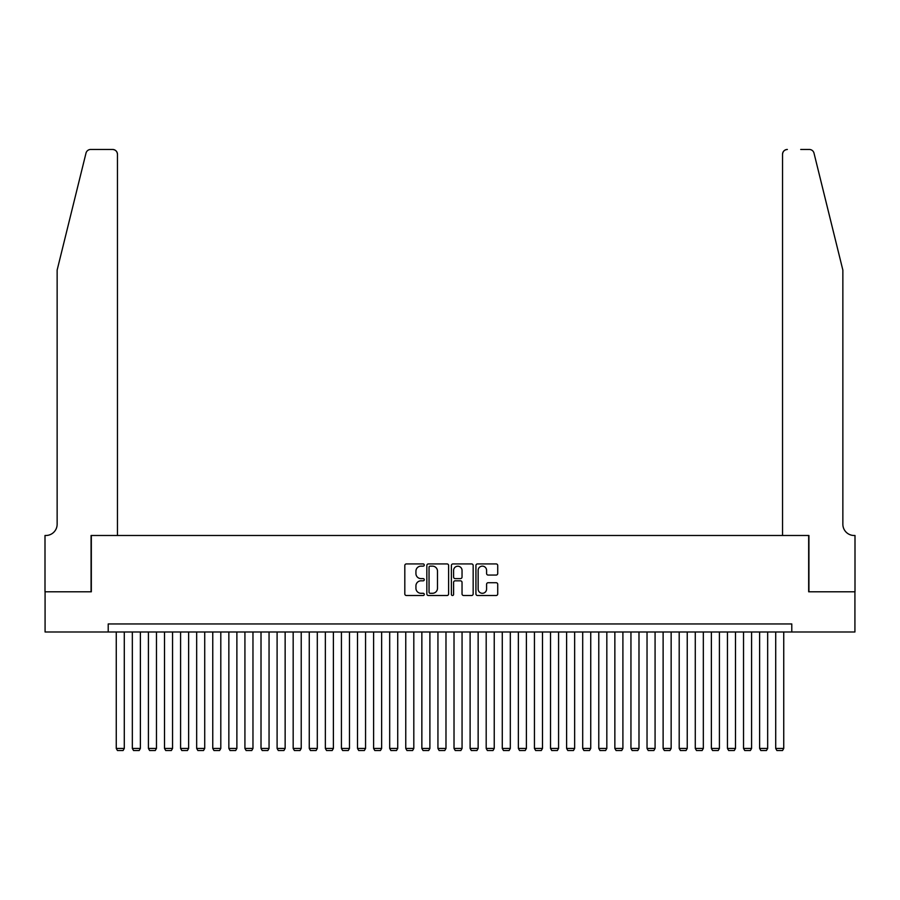 <?xml version="1.0" encoding="UTF-8"?>
<svg xmlns="http://www.w3.org/2000/svg" width="900" height="900" viewBox="0 0 900 900"><rect width="100%" height="100%" fill="white"/><g stroke="black" fill="none" stroke-linecap="round" stroke-linejoin="round"><path stroke-width="1.35" d="M424.271 565.031A1.103 1.103 0 0 0 423.157 563.929L406.384 563.929A1.575 1.575 0 0 0 404.809 565.515L404.809 593.933A1.575 1.575 0 0 0 406.384 595.508L423.157 595.508A1.103 1.103 0 0 0 424.271 594.405A1.103 1.103 0 0 0 423.157 593.291L420.986 593.291A5.051 5.051 0 0 1 415.935 588.24L415.935 585.877A5.051 5.051 0 0 1 420.986 580.826L423.157 580.826A1.103 1.103 0 0 0 424.271 579.724A1.103 1.103 0 0 0 423.157 578.61L420.986 578.61A5.051 5.051 0 0 1 415.935 573.559L415.935 571.196A5.051 5.051 0 0 1 420.986 566.145L423.157 566.145A1.103 1.103 0 0 0 424.271 565.031M496.136 575.066A1.575 1.575 0 0 0 497.723 573.48L497.723 565.515A1.575 1.575 0 0 0 496.136 563.929L477.506 563.929A1.575 1.575 0 0 0 475.931 565.515L475.931 593.933A1.575 1.575 0 0 0 477.506 595.508L496.136 595.508A1.575 1.575 0 0 0 497.723 593.933L497.723 584.303A1.575 1.575 0 0 0 496.136 582.716L488.171 582.716A1.575 1.575 0 0 0 486.585 584.303L486.585 589.072A4.219 4.219 0 0 1 482.366 593.291A4.219 4.219 0 0 1 478.136 589.072L478.136 570.364A4.219 4.219 0 0 1 482.366 566.145A4.219 4.219 0 0 1 486.585 570.364L486.585 573.48A1.575 1.575 0 0 0 488.171 575.066L496.136 575.066M108.214 631.991L45.079 631.991L45.079 591.784L91.328 591.784L91.328 535.489L808.673 535.489L808.673 591.784L854.921 591.784L854.921 631.991L791.786 631.991L791.786 623.947L108.214 623.947L108.214 631.991L791.786 631.991M448.616 565.515A1.575 1.575 0 0 0 447.041 563.929L428.411 563.929A1.575 1.575 0 0 0 426.836 565.515L426.836 593.933A1.575 1.575 0 0 0 428.411 595.508L447.041 595.508A1.575 1.575 0 0 0 448.616 593.933L448.616 565.515M452.959 563.929L471.589 563.929A1.575 1.575 0 0 1 473.164 565.515L473.164 593.933A1.575 1.575 0 0 1 471.589 595.508L463.613 595.508A1.575 1.575 0 0 1 462.037 593.933L462.037 582.401A1.575 1.575 0 0 0 460.463 580.826L455.175 580.826A1.575 1.575 0 0 0 453.589 582.401L453.589 594.405A1.103 1.103 0 0 1 452.486 595.508A1.103 1.103 0 0 1 451.384 594.405L451.384 565.515A1.575 1.575 0 0 1 452.959 563.929M430.144 566.145A1.103 1.103 0 0 0 429.041 567.248L429.041 592.189A1.103 1.103 0 0 0 430.144 593.291L432.439 593.291A5.051 5.051 0 0 0 437.49 588.24L437.49 571.196A5.051 5.051 0 0 0 432.439 566.145L430.144 566.145M462.037 570.442A4.219 4.219 0 0 0 457.819 566.224A4.219 4.219 0 0 0 453.589 570.442L453.589 577.035A1.575 1.575 0 0 0 455.175 578.61L460.463 578.61A1.575 1.575 0 0 0 462.037 577.035L462.037 570.442M124.29 631.991L124.29 748.44L116.258 748.44L116.258 631.991M124.29 748.44L123.086 750.533L117.461 750.533L116.258 748.44M85.995 153.135C87.221 150.491 87.221 150.491 85.995 153.135C87.221 150.491 87.221 150.491 85.995 153.135L57.139 270.101L57.139 524.227A11.261 11.261 0 0 1 45.889 535.489L45 535.489L45 591.784L91.08 591.784L91.08 535.489L117.461 535.489L117.461 154.294A4.826 4.826 0 0 0 112.635 149.468L90.675 149.468A4.826 4.826 0 0 0 85.995 153.135M99.281 149.468L112.635 149.468C115.549 149.771 117.157 151.38 117.461 154.294L117.461 535.489M57.139 524.227A11.261 11.261 0 0 1 45.889 535.489M834.008 234.236L814.005 153.135C812.779 150.491 812.779 150.491 814.005 153.135C812.779 150.491 812.779 150.491 814.005 153.135L842.861 270.101L842.861 524.227A11.261 11.261 0 0 0 854.111 535.489L855 535.489L855 591.784L808.92 591.784L808.92 535.489L782.539 535.489L782.539 154.294L782.539 535.489M800.719 149.468L809.325 149.468A4.826 4.826 0 0 1 814.005 153.135M787.365 149.468A4.826 4.826 0 0 0 782.539 154.294C782.842 151.38 784.451 149.771 787.365 149.468M842.861 524.227A11.261 11.261 0 0 0 854.111 535.489M140.377 631.991L140.377 748.44L132.334 748.44L132.334 631.991M140.377 748.44L139.174 750.533L133.549 750.533L132.334 748.44M156.465 631.991L156.465 748.44L148.421 748.44L148.421 631.991M156.465 748.44L155.261 750.533L149.625 750.533L148.421 748.44M172.553 631.991L172.553 748.44L164.509 748.44L164.509 631.991M172.553 748.44L171.338 750.533L165.713 750.533L164.509 748.44M188.629 631.991L188.629 748.44L180.585 748.44L180.585 631.991M188.629 748.44L187.425 750.533L181.8 750.533L180.585 748.44M204.716 631.991L204.716 748.44L196.672 748.44L196.672 631.991M204.716 748.44L203.513 750.533L197.876 750.533L196.672 748.44M220.804 631.991L220.804 748.44L212.76 748.44L212.76 631.991M220.804 748.44L219.589 750.533L213.964 750.533L212.76 748.44M236.88 631.991L236.88 748.44L228.847 748.44L228.847 631.991M236.88 748.44L235.676 750.533L230.051 750.533L228.847 748.44M252.968 631.991L252.968 748.44L244.924 748.44L244.924 631.991M252.968 748.44L251.764 750.533L246.127 750.533L244.924 748.44M269.055 631.991L269.055 748.44L261.011 748.44L261.011 631.991M269.055 748.44L267.851 750.533L262.215 750.533L261.011 748.44M285.142 631.991L285.142 748.44L277.099 748.44L277.099 631.991M285.142 748.44L283.928 750.533L278.303 750.533L277.099 748.44M301.219 631.991L301.219 748.44L293.175 748.44L293.175 631.991M301.219 748.44L300.015 750.533L294.39 750.533L293.175 748.44M317.306 631.991L317.306 748.44L309.262 748.44L309.262 631.991M317.306 748.44L316.103 750.533L310.466 750.533L309.262 748.44M333.394 631.991L333.394 748.44L325.35 748.44L325.35 631.991M333.394 748.44L332.179 750.533L326.554 750.533L325.35 748.44M349.47 631.991L349.47 748.44L341.426 748.44L341.426 631.991M349.47 748.44L348.266 750.533L342.641 750.533L341.426 748.44M365.558 631.991L365.558 748.44L357.514 748.44L357.514 631.991M365.558 748.44L364.354 750.533L358.718 750.533L357.514 748.44M381.645 631.991L381.645 748.44L373.601 748.44L373.601 631.991M381.645 748.44L380.441 750.533L374.805 750.533L373.601 748.44M397.721 631.991L397.721 748.44L389.689 748.44L389.689 631.991M397.721 748.44L396.517 750.533L390.892 750.533L389.689 748.44M413.809 631.991L413.809 748.44L405.765 748.44L405.765 631.991M413.809 748.44L412.605 750.533L406.98 750.533L405.765 748.44M429.896 631.991L429.896 748.44L421.853 748.44L421.853 631.991M429.896 748.44L428.692 750.533L423.056 750.533L421.853 748.44M445.984 631.991L445.984 748.44L437.94 748.44L437.94 631.991M445.984 748.44L444.769 750.533L439.144 750.533L437.94 748.44M462.06 631.991L462.06 748.44L454.016 748.44L454.016 631.991M462.06 748.44L460.856 750.533L455.231 750.533L454.016 748.44M478.147 631.991L478.147 748.44L470.104 748.44L470.104 631.991M478.147 748.44L476.944 750.533L471.308 750.533L470.104 748.44M494.235 631.991L494.235 748.44L486.191 748.44L486.191 631.991M494.235 748.44L493.02 750.533L487.395 750.533L486.191 748.44M510.311 631.991L510.311 748.44L502.279 748.44L502.279 631.991M510.311 748.44L509.108 750.533L503.483 750.533L502.279 748.44M526.399 631.991L526.399 748.44L518.355 748.44L518.355 631.991M526.399 748.44L525.195 750.533L519.559 750.533L518.355 748.44M542.486 631.991L542.486 748.44L534.442 748.44L534.442 631.991M542.486 748.44L541.283 750.533L535.646 750.533L534.442 748.44M558.574 631.991L558.574 748.44L550.53 748.44L550.53 631.991M558.574 748.44L557.359 750.533L551.734 750.533L550.53 748.44M574.65 631.991L574.65 748.44L566.606 748.44L566.606 631.991M574.65 748.44L573.446 750.533L567.821 750.533L566.606 748.44M590.738 631.991L590.738 748.44L582.694 748.44L582.694 631.991M590.738 748.44L589.534 750.533L583.898 750.533L582.694 748.44M606.825 631.991L606.825 748.44L598.781 748.44L598.781 631.991M606.825 748.44L605.61 750.533L599.985 750.533L598.781 748.44M622.901 631.991L622.901 748.44L614.857 748.44L614.857 631.991M622.901 748.44L621.697 750.533L616.072 750.533L614.857 748.44M638.989 631.991L638.989 748.44L630.945 748.44L630.945 631.991M638.989 748.44L637.785 750.533L632.149 750.533L630.945 748.44M655.076 631.991L655.076 748.44L647.033 748.44L647.033 631.991M655.076 748.44L653.873 750.533L648.236 750.533L647.033 748.44M671.153 631.991L671.153 748.44L663.12 748.44L663.12 631.991M671.153 748.44L669.949 750.533L664.324 750.533L663.12 748.44M687.24 631.991L687.24 748.44L679.196 748.44L679.196 631.991M687.24 748.44L686.036 750.533L680.411 750.533L679.196 748.44M703.327 631.991L703.327 748.44L695.284 748.44L695.284 631.991M703.327 748.44L702.124 750.533L696.488 750.533L695.284 748.44M719.415 631.991L719.415 748.44L711.371 748.44L711.371 631.991M719.415 748.44L718.2 750.533L712.575 750.533L711.371 748.44M735.491 631.991L735.491 748.44L727.447 748.44L727.447 631.991M735.491 748.44L734.288 750.533L728.663 750.533L727.447 748.44M751.579 631.991L751.579 748.44L743.535 748.44L743.535 631.991M751.579 748.44L750.375 750.533L744.739 750.533L743.535 748.44M767.666 631.991L767.666 748.44L759.623 748.44L759.623 631.991M767.666 748.44L766.451 750.533L760.826 750.533L759.623 748.44M783.742 631.991L783.742 748.44L775.71 748.44L775.71 631.991M783.742 748.44L782.539 750.533L776.914 750.533L775.71 748.44"/></g></svg>
